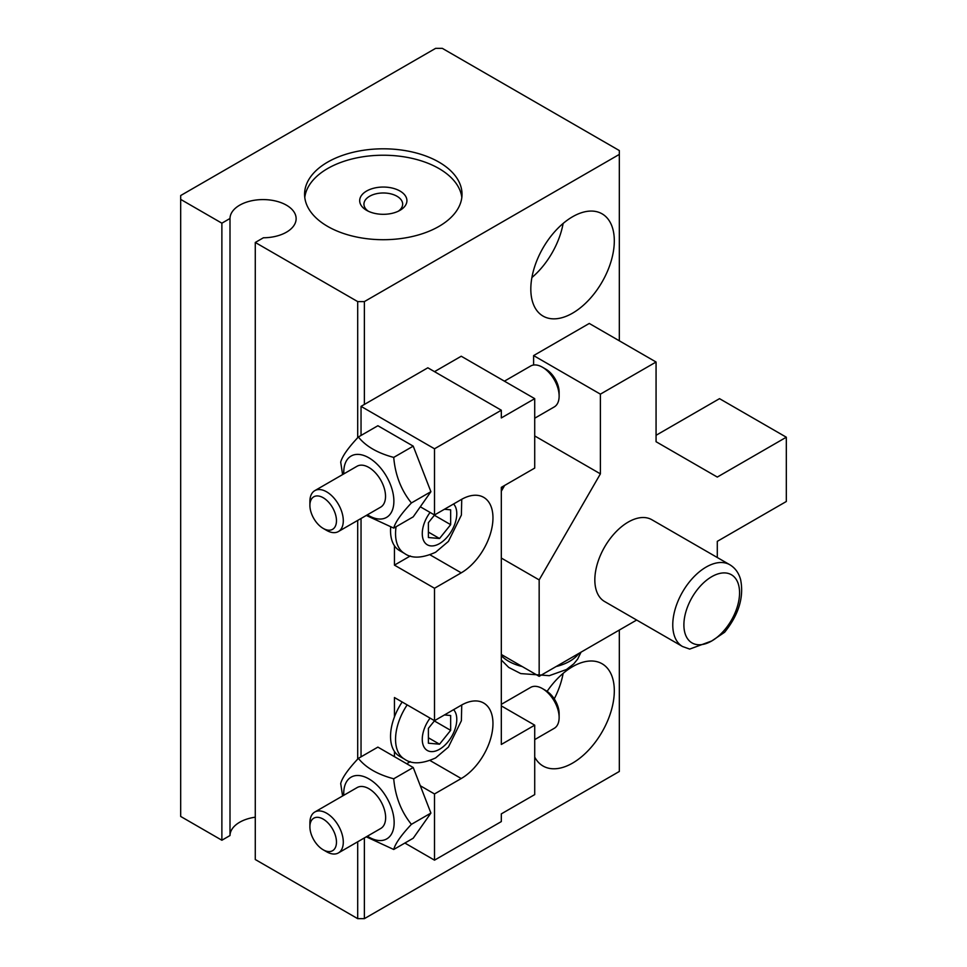 <?xml version="1.0" encoding="UTF-8"?>
<svg xmlns="http://www.w3.org/2000/svg" width="967" height="967" viewBox="0 0 967 967"><rect width="100%" height="100%" fill="white"/><g stroke="black" fill="none" stroke-linecap="round" stroke-linejoin="round"><path stroke-width="1.45" d="M367.436 514.782A35.428 20.452 -120 0 0 368.826 515.641A35.428 20.452 -120 0 0 393.025 508.171A35.428 20.452 -120 0 0 381.361 468.898A35.428 20.452 -120 0 0 355.711 454.502A35.428 20.452 -120 0 0 343.817 473.878M358.37 436.987C365.828 446.319 377.601 453.112 393.726 457.403C395.237 475.015 401.124 490.196 411.398 502.961C401.196 513.803 395.298 522.18 393.726 528.103L413.223 516.837L430.907 491.695L413.223 446.138L377.879 425.734L358.37 436.987C348.096 447.926 342.209 456.315 340.698 462.141L342.596 474.592M366.288 515.447L393.726 528.103M393.726 457.403L413.223 446.138M428.393 737.773L439.526 744.203L450.658 730.351L450.658 715.507L444.433 714.951M434.352 720.935L450.658 730.351M434.618 720.62L428.393 728.356L428.393 743.2L439.526 744.203M407.167 704.895A43.297 24.997 -60 0 0 404.52 759.143L399.504 756.242A43.297 24.997 -60 0 1 394.439 751.432A43.297 24.997 -60 0 1 394.439 716.922A43.297 24.997 -60 0 1 402.163 701.994M428.393 532.092L439.526 538.51L450.658 524.67L450.658 509.827L444.433 509.271M434.352 515.254L450.658 524.67M434.618 514.94L428.393 522.676L428.393 537.519L439.526 538.51M396.083 526.737A43.297 24.997 -60 0 0 404.52 553.45L399.504 550.561A43.297 24.997 -60 0 1 394.439 545.751A43.297 24.997 -60 0 1 390.68 527.22M534.715 794.596L534.715 725.177L501.317 744.457L501.317 487.356L534.715 468.076L534.715 398.658L501.317 417.937L501.317 410.226L434.509 448.785L434.509 514.988L461.235 499.564A44.869 25.904 120 0 1 483.669 497.34A44.869 25.904 120 0 1 490.547 533.3A44.869 25.904 120 0 1 461.235 572.839L434.509 588.262L434.509 720.681L461.235 705.257A44.869 25.904 120 0 1 483.669 703.033A44.869 25.904 120 0 1 490.547 738.981A44.869 25.904 120 0 1 461.235 778.532L434.509 793.955L434.509 860.159L501.317 821.587L501.317 813.876L534.715 794.596M410.322 761.645L406.684 763.749M434.509 793.955L420.294 785.748L413.223 767.52L377.879 747.116L358.37 758.37C365.828 767.701 377.601 774.494 393.726 778.786C395.237 796.397 401.124 811.579 411.398 824.343C401.196 835.186 395.298 843.562 393.726 849.485L413.223 838.22L430.907 813.078L420.294 785.748M434.509 720.681L394.439 697.533L394.439 716.922M410.322 555.952L394.439 565.127L434.509 588.262M434.509 514.988L420.294 506.781M394.439 545.751L394.439 565.127M501.317 410.226L427.837 367.798L361.042 406.37L361.042 435.452M361.042 518.481L361.042 756.835M434.509 860.159L404.871 843.043M394.439 751.432L394.439 756.678M434.509 448.785L361.042 406.37M534.715 398.658L461.235 356.231L434.509 371.654M534.715 725.177L501.317 705.898M400 191.043A23.619 13.635 180 0 1 400 210.322A23.619 13.635 180 0 1 366.602 210.322A23.619 13.635 180 0 1 366.602 191.043A23.619 13.635 180 0 1 400 191.043M461.827 197.473A78.726 45.449 0 0 0 383.307 155.228A78.726 45.449 0 0 0 304.774 197.473M327.644 226.399A78.726 45.449 0 0 0 413.429 236.25A78.726 45.449 0 0 0 462.021 194.258A78.726 45.449 0 0 0 383.307 148.809A78.726 45.449 0 0 0 304.581 194.258A78.726 45.449 0 0 0 327.644 226.399M563.132 673.383A59.047 34.087 -60 0 1 554.248 698.875M547.117 691.357A59.047 34.087 -60 0 1 602.078 663.761A59.047 34.087 -60 0 1 611.132 711.071A59.047 34.087 -60 0 1 572.561 763.108A59.047 34.087 -60 0 1 543.043 766.021A59.047 34.087 -60 0 1 534.715 757.088M563.132 223.437A59.047 34.087 -60 0 1 531.898 277.553M572.561 313.163A59.047 34.087 -60 0 1 543.043 316.088A59.047 34.087 -60 0 1 543.043 247.915A59.047 34.087 -60 0 1 602.078 213.828A59.047 34.087 -60 0 1 611.132 261.138A59.047 34.087 -60 0 1 572.561 313.163M230.001 218.482A33.059 19.086 0 0 1 263.242 199.589A33.059 19.086 0 0 1 296.132 218.675A33.059 19.086 0 0 1 263.411 237.773L255.276 242.463L357.693 301.595L364.378 301.595L619.327 154.406L619.327 150.55L442.306 48.35L435.633 48.35L180.684 195.539L180.684 199.395L221.878 223.184L230.001 218.482L230.001 835.536A33.059 19.086 0 0 1 255.276 817.188M255.276 242.463L255.276 859.518L357.693 918.65L364.378 918.65L619.327 771.461L619.327 630.049M180.684 199.395L180.684 816.45L221.878 840.238L230.001 835.536M364.378 837.93L364.378 918.65M619.327 154.406L619.327 340.807M364.378 301.595L364.378 404.436M357.693 301.595L357.693 437.713M357.693 520.403L357.693 759.095M357.693 841.786L357.693 918.65M221.878 223.184L221.878 840.238M367.4 836.189A35.646 20.585 -120 0 0 368.947 837.132A35.646 20.585 -120 0 0 393.291 829.626A35.646 20.585 -120 0 0 381.542 790.099A35.646 20.585 -120 0 0 355.675 775.619A35.646 20.585 -120 0 0 343.781 795.285M342.596 795.974L340.698 783.524C342.209 777.698 348.096 769.309 358.37 758.37M366.288 836.83L393.726 849.485M411.398 824.343L430.907 813.078M393.726 778.786L413.223 767.52M326.592 530.375L323.183 528.405L326.592 530.375A23.619 13.635 -120 0 0 338.402 531.548L380.635 507.167A23.619 13.635 -120 0 0 380.635 479.898A23.619 13.635 -120 0 0 357.016 466.263L314.795 490.644A23.619 13.635 -120 0 0 309.899 501.45L309.899 505.39A18.796 10.855 -120 0 0 323.183 528.405A18.796 10.855 -120 0 0 336.468 520.742A18.796 10.855 -120 0 0 323.183 497.727A18.796 10.855 -120 0 0 309.899 505.39M326.592 851.758L323.183 849.788L326.592 851.758A23.619 13.635 -120 0 0 338.402 852.93L380.744 828.477A23.619 13.635 -120 0 0 380.756 801.208A23.619 13.635 -120 0 0 357.137 787.573L314.795 812.026A23.619 13.635 -120 0 0 309.899 822.832L309.899 826.773A18.796 10.855 -120 0 0 323.183 849.788A18.796 10.855 -120 0 0 336.468 842.124A18.796 10.855 -120 0 0 323.183 819.109A18.796 10.855 -120 0 0 309.899 826.773M338.402 852.93A23.619 13.635 -120 0 0 338.402 825.661A23.619 13.635 -120 0 0 314.795 812.026M534.715 739.598L554.236 728.32A23.619 13.635 -120 0 0 559.131 717.502A23.619 13.635 -120 0 0 542.427 688.589A23.619 13.635 -120 0 0 530.629 687.416L501.317 704.339M559.131 717.502L559.131 713.561A18.796 10.855 -120 0 0 545.847 690.559L542.427 688.589M338.402 531.548A23.619 13.635 -120 0 0 338.402 504.278A23.619 13.635 -120 0 0 314.795 490.644M534.715 418.215L554.236 406.938A23.619 13.635 -120 0 0 559.131 396.119A23.619 13.635 -120 0 0 542.427 367.206A23.619 13.635 -120 0 0 530.629 366.034L504.411 381.167M559.131 396.119L559.131 392.179A18.796 10.855 -120 0 0 545.847 369.176L542.427 367.206M368.258 211.193A19.352 11.181 180 0 1 363.943 204.158A19.352 11.181 180 0 1 375.897 193.835A19.352 11.181 180 0 1 396.99 196.253A19.352 11.181 180 0 1 402.659 204.158A19.352 11.181 180 0 1 398.344 211.193M411.398 502.961L430.907 491.695M729.771 564.716C735.15 567.931 738.764 572.899 740.613 579.632C744.082 597.11 738.752 614.649 724.634 632.249L711.724 640.976L689.689 649.087L682.545 646.524A47.238 27.269 -60 0 1 682.545 591.985A47.238 27.269 -60 0 1 729.771 564.716L651.843 519.726A47.238 27.269 120 0 0 604.617 546.996A47.238 27.269 120 0 0 604.617 601.534L682.545 646.524M717.296 557.512L717.296 541.351L786.316 501.498L786.316 437.217L717.296 477.069L656.061 441.714L656.061 362.021L600.398 394.149L600.398 473.854L539.163 579.91L539.163 676.332L636.661 620.04M504.653 485.422L501.317 491.212M656.061 362.021L589.266 323.449L533.603 355.59L533.603 365.018M786.316 437.217L719.521 398.658L656.061 435.295M539.163 676.332L501.317 654.478M539.163 579.91L501.317 558.056M600.398 473.854L534.715 435.936M600.398 394.149L533.603 355.59M453.571 709.669A24.405 14.094 -60 0 1 454.865 729.626A24.405 14.094 -60 0 1 439.526 749.28A24.405 14.094 -60 0 1 422.99 744.59A24.405 14.094 -60 0 1 430.085 718.118M453.571 503.988A24.405 14.094 -60 0 1 454.865 523.933A24.405 14.094 -60 0 1 439.526 543.599A24.405 14.094 -60 0 1 422.99 538.909A24.405 14.094 -60 0 1 430.085 512.437M461.235 778.532L430.122 760.57M461.235 572.839L430.122 554.877M501.317 489.737A107.059 61.815 -60 0 1 503.372 486.159M711.724 640.976A39.357 22.724 -60 0 1 687.622 606.684A39.357 22.724 -60 0 1 735.827 578.846A39.357 22.724 -60 0 1 711.724 640.976M579.015 653.317A43.297 24.997 180 0 1 556.098 666.553M522.24 666.553A43.297 24.997 180 0 1 501.317 655.686M404.52 759.143C411.797 764.401 422.168 763.99 435.609 757.935L448.422 747.08L461.38 720.766L461.743 704.967M404.52 553.45C411.797 558.721 422.168 558.31 435.609 552.242L448.422 541.399L461.38 515.085L461.743 499.274M581.07 652.133L577.65 659.107L573.794 663.821L566.493 669.502L549.292 675.679L520.754 673.588L508.715 667.423L501.317 660.014"/></g></svg>
